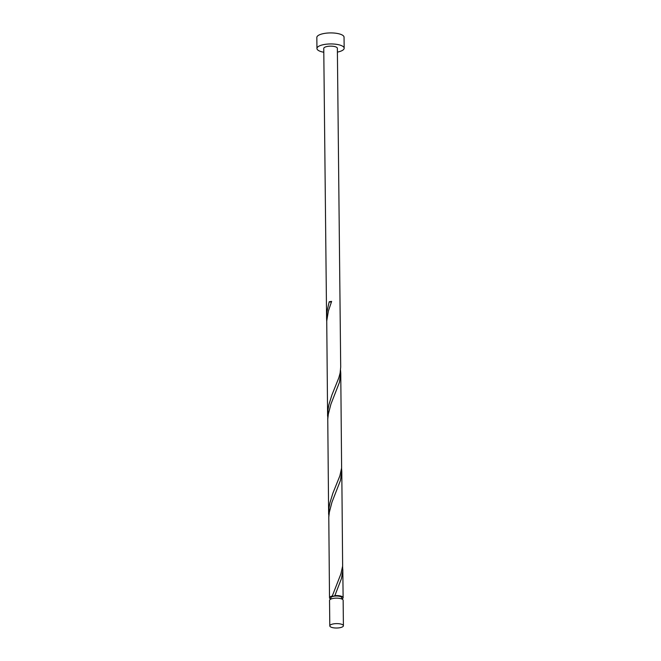 <?xml version="1.0" encoding="UTF-8"?>
<svg xmlns="http://www.w3.org/2000/svg" width="661" height="661" viewBox="0 0 661 661"><rect width="100%" height="100%" fill="white"/><g stroke="black" fill="none" stroke-linecap="round" stroke-linejoin="round"><path stroke-width="0.99" d="M342.77 624.819A6.8 2.206 179.4 0 0 335.119 623.678A6.8 2.206 179.4 0 0 329.798 625.884A6.8 2.206 179.4 0 0 330.442 626.81A6.8 2.206 179.4 0 0 338.093 627.95A6.8 2.206 179.4 0 0 343.406 625.744A6.8 2.206 179.4 0 0 342.77 624.819M329.798 625.884L329.533 600.428A6.8 2.206 -0.6 0 1 334.846 598.213A6.8 2.206 -0.6 0 1 342.497 599.362A6.8 2.206 -0.6 0 1 343.142 600.279L343.406 625.744M330.88 599.089L330.872 597.833A5.445 1.76 -0.6 0 1 334.003 596.205A5.445 1.76 -0.6 0 1 341.241 596.982A5.445 1.76 -0.6 0 1 341.754 597.718L341.77 598.973M337.399 52.103A13.608 4.404 179.4 0 0 344.166 48.212A13.608 4.404 179.4 0 0 342.877 46.369A13.608 4.404 179.4 0 0 327.583 44.08A13.608 4.404 179.4 0 0 316.95 48.501A13.608 4.404 179.4 0 0 318.238 50.343A13.608 4.404 179.4 0 0 323.791 52.244M344.166 48.212L344.05 37.181A13.608 4.404 179.4 0 0 342.762 35.339A13.608 4.404 179.4 0 0 327.468 33.05A13.608 4.404 179.4 0 0 316.834 37.462L316.95 48.501M331.475 301.804A1.363 0.438 -0.6 0 1 329.178 301.804L326.955 311.728L326.584 318.214L323.758 48.427A6.8 2.206 179.4 0 1 329.071 46.22A6.8 2.206 179.4 0 1 336.722 47.369A6.8 2.206 179.4 0 1 337.358 48.286L340.696 367.111L340.126 372.978L338.853 377.728L331.863 395.113L328.872 404.796L327.988 409.812L327.74 419.421M326.584 318.214L326.716 321.337M329.178 301.804A6.8 2.206 -0.6 0 1 331.632 301.408L328.401 310.976L326.741 321.015L327.608 416.29M330.806 599.122A6.8 2.206 -0.6 0 1 330.153 598.775A6.8 2.206 -0.6 0 1 329.509 597.85L328.79 517.175L329.376 512.118L331.929 502.277L340.448 480.448L341.795 471.45L342.638 566.047L340.911 573.888L332.26 596.048L334.003 596.205L334.714 595.652A6.8 2.206 -0.6 0 1 342.472 596.784A6.8 2.206 -0.6 0 1 343.117 597.709A6.8 2.206 -0.6 0 1 341.844 599.006M334.78 595.85L341.473 578.532L342.803 570.757L342.605 566.403M329.509 597.85A6.8 2.206 -0.6 0 1 332.26 596.048M328.633 514.374L327.765 419.091L328.352 414.034L330.905 404.193L339.424 382.372L340.762 373.366L341.613 467.971L339.886 475.813L332.888 493.189L329.905 502.881L329.013 507.896L328.773 517.505M341.795 471.45L341.58 468.327M340.762 373.366L340.547 370.243M343.117 597.709L342.819 569.534"/></g></svg>

